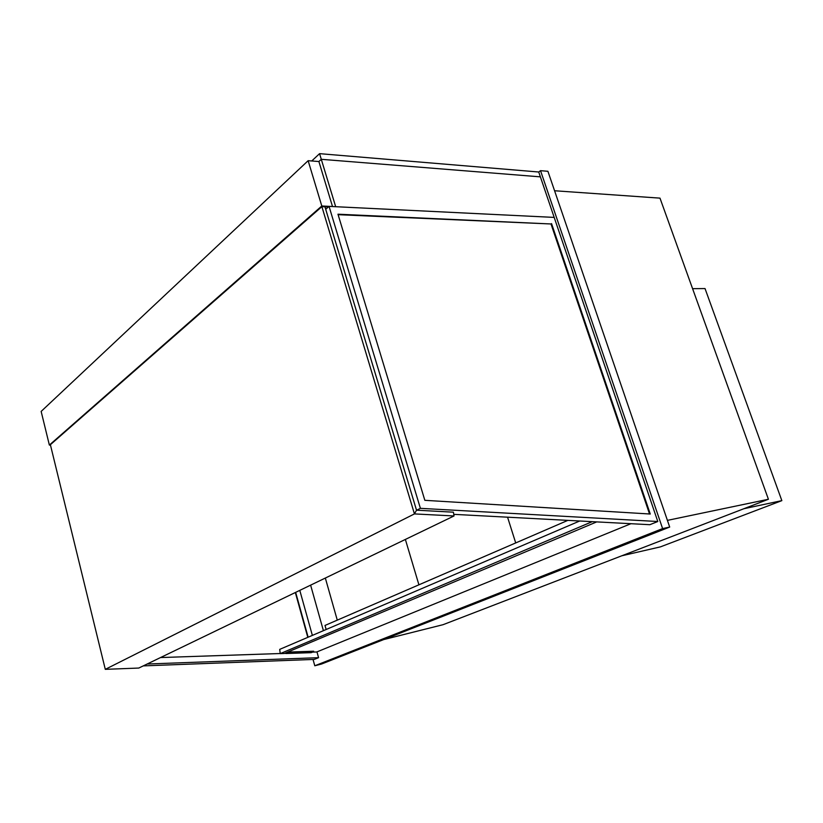 <?xml version="1.0" encoding="UTF-8"?>
<svg xmlns="http://www.w3.org/2000/svg" width="823" height="823" viewBox="0 0 823 823"><rect width="100%" height="100%" fill="white"/><g stroke="black" fill="none" stroke-linecap="round" stroke-linejoin="round"><path stroke-width="1.23" d="M313.028 659.46L314.787 665.776L321.526 664.038L669.696 527.059L547.912 171.297L540.526 170.67L538.726 172.007L554.188 217.406L335.681 206.707L321.289 159.312L540.372 176.852L321.289 159.312L319.571 153.654L538.726 172.007M669.696 527.059L662.608 528.592L540.526 170.67M314.787 665.776L662.608 528.592M323.408 630.665L310.621 585.143M554.568 190.751L659.984 198.137L768.415 499.263L443.062 624.688L383.775 639.553M667.412 520.373L768.415 499.263M321.875 206.645L324.951 206.799L416.52 510.188L414.442 513.912L321.875 206.645L50.378 444.708L321.875 206.645L328.377 206.964M50.44 444.976L49.37 445.078L321.793 205.997L308.141 160.691L41.15 411.418L49.37 445.078M332.513 206.552L318.892 161.534L308.141 160.691M332.533 206.522L321.793 205.997M743.879 508.717L781.85 500.631L660.396 546.884L621.777 555.792M692.585 288.667L705.033 288.564L781.85 500.631M567.849 520.373L325.003 625.449L326.145 629.502M318.892 161.534L321.289 159.312L318.892 161.534M338.109 214.68L550.988 223.969L649.532 513.974M551.544 223.589L650.263 514.025L424.843 500.322L337.965 214.196L550.988 223.969M329.046 206.378L420.399 508.336L657.793 521.515L554.188 217.406L329.046 206.378L325.702 209.289M657.793 521.515L649.851 524.704L453.761 514.344M420.399 508.336L416.716 510.198M307.802 637.352L295.334 592.519M311.732 652.464L312.318 652.217M308.141 637.208L295.663 592.354M160.526 657.556L280.211 653.524M284.552 653.38L285.869 653.328M299.788 590.369L312.359 635.397M316.958 651.888L318.573 657.68L147.132 664.017M143.253 665.889L314.273 659.408L318.573 657.68M312.565 652.114L316.732 651.981L630.932 523.706M285.386 653.03L288.307 652.063L313.666 651.23L311.228 652.67L285.89 653.524L288.359 652.485L313.728 651.641M285.828 653.009L285.89 653.524M311.752 160.969L319.571 153.654M454.029 515.959L453.391 512.184L416.52 510.188L414.442 513.912L454.029 515.959L138.778 668.05L105.293 669.346L414.442 513.912L105.293 669.346L50.378 444.708M579.721 521L279.717 649.368L280.221 653.627L592.262 521.659M596.726 521.895L284.274 653.493L280.221 653.627M418.917 584.814L405.369 539.435L418.917 584.814M325.332 578.044L337.276 620.13M515.702 542.933L507.565 517.194L515.702 542.933"/></g></svg>
